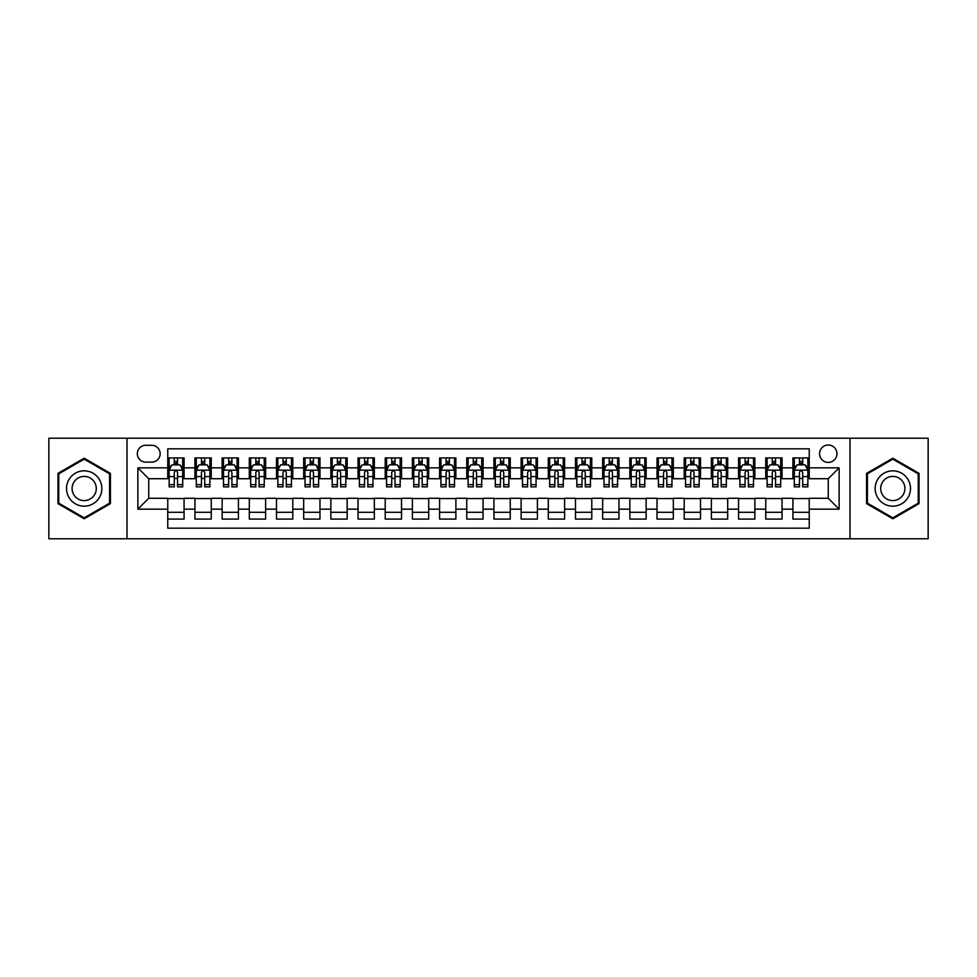<?xml version="1.0" encoding="UTF-8"?>
<svg xmlns="http://www.w3.org/2000/svg" width="977" height="977" viewBox="0 0 977 977"><rect width="100%" height="100%" fill="white"/><g stroke="black" fill="none" stroke-linecap="round" stroke-linejoin="round"><path stroke-width="1.47" d="M828.264 445.011A8.695 8.695 0 0 0 819.569 453.707A8.695 8.695 0 0 0 828.264 462.402A8.695 8.695 0 0 0 836.959 453.707A8.695 8.695 0 0 0 828.264 445.011M850.002 538.779L928.15 538.779L928.15 438.221L850.002 438.221L850.002 538.779L126.998 538.779L126.998 438.221L48.85 438.221L48.85 538.779L126.998 538.779M809.237 457.92L792.921 457.92L792.921 467.849L782.052 467.849L782.052 478.718L792.921 478.718L792.921 467.849M782.052 467.849L782.052 457.92L765.748 457.92L765.748 467.849L754.867 467.849L754.867 478.718L765.748 478.718L765.748 467.849M754.867 467.849L754.867 457.92L738.563 457.92L738.563 467.849L727.694 467.849L727.694 478.718L738.563 478.718L738.563 467.849M727.694 467.849L727.694 457.92L711.378 457.92L711.378 467.849L700.509 467.849L700.509 478.718L711.378 478.718L711.378 467.849M700.509 467.849L700.509 457.92L684.205 457.92L684.205 467.849L673.324 467.849L673.324 478.718L684.205 478.718L684.205 467.849M673.324 467.849L673.324 457.92L657.02 457.92L657.02 467.849L646.151 467.849L646.151 478.718L657.02 478.718L657.02 467.849M646.151 467.849L646.151 457.92L629.835 457.92L629.835 467.849L618.966 467.849L618.966 478.718L629.835 478.718L629.835 467.849M618.966 467.849L618.966 457.92L602.662 457.92L602.662 467.849L591.781 467.849L591.781 478.718L602.662 478.718L602.662 467.849M591.781 467.849L591.781 457.92L575.477 457.92L575.477 467.849L564.608 467.849L564.608 478.718L575.477 478.718L575.477 467.849M564.608 467.849L564.608 457.92L548.292 457.92L548.292 467.849L537.423 467.849L537.423 478.718L548.292 478.718L548.292 467.849M537.423 467.849L537.423 457.92L521.12 457.92L521.12 467.849L510.25 467.849L510.25 478.718L521.12 478.718L521.12 467.849M510.25 467.849L510.25 457.92L493.935 457.92L493.935 467.849L483.065 467.849L483.065 478.718L493.935 478.718L493.935 467.849M483.065 467.849L483.065 457.92L466.75 457.92L466.75 467.849L455.88 467.849L455.88 478.718L466.75 478.718L466.75 467.849M455.88 467.849L455.88 457.92L439.577 457.92L439.577 467.849L428.708 467.849L428.708 478.718L439.577 478.718L439.577 467.849M428.708 467.849L428.708 457.92L412.392 457.92L412.392 467.849L401.523 467.849L401.523 478.718L412.392 478.718L412.392 467.849M401.523 467.849L401.523 457.92L385.219 457.92L385.219 467.849L374.338 467.849L374.338 478.718L385.219 478.718L385.219 467.849M374.338 467.849L374.338 457.92L358.034 457.92L358.034 467.849L347.165 467.849L347.165 478.718L358.034 478.718L358.034 467.849M347.165 467.849L347.165 457.92L330.849 457.92L330.849 467.849L319.98 467.849L319.98 478.718L330.849 478.718L330.849 467.849M319.98 467.849L319.98 457.92L303.676 457.92L303.676 467.849L292.795 467.849L292.795 478.718L303.676 478.718L303.676 467.849M292.795 467.849L292.795 457.92L276.491 457.92L276.491 467.849L265.622 467.849L265.622 478.718L276.491 478.718L276.491 467.849M265.622 467.849L265.622 457.92L249.306 457.92L249.306 467.849L238.437 467.849L238.437 478.718L249.306 478.718L249.306 467.849M238.437 467.849L238.437 457.92L222.133 457.92L222.133 467.849L211.252 467.849L211.252 478.718L222.133 478.718L222.133 467.849M211.252 467.849L211.252 457.92L194.948 457.92L194.948 478.718L184.079 478.718L184.079 457.92L167.763 457.92M167.763 519.08L184.079 519.08L184.079 498.282L194.948 498.282L194.948 519.08L211.252 519.08L211.252 498.282L222.133 498.282L222.133 509.151L211.252 509.151M222.133 509.151L222.133 519.08L238.437 519.08L238.437 498.282L249.306 498.282L249.306 509.151L238.437 509.151M249.306 509.151L249.306 519.08L265.622 519.08L265.622 498.282L276.491 498.282L276.491 509.151L265.622 509.151M276.491 509.151L276.491 519.08L292.795 519.08L292.795 498.282L303.676 498.282L303.676 509.151L292.795 509.151M303.676 509.151L303.676 519.08L319.98 519.08L319.98 498.282L330.849 498.282L330.849 509.151L319.98 509.151M330.849 509.151L330.849 519.08L347.165 519.08L347.165 498.282L358.034 498.282L358.034 509.151L347.165 509.151M358.034 509.151L358.034 519.08L374.338 519.08L374.338 498.282L385.219 498.282L385.219 509.151L374.338 509.151M385.219 509.151L385.219 519.08L401.523 519.08L401.523 498.282L412.392 498.282L412.392 509.151L401.523 509.151M412.392 509.151L412.392 519.08L428.708 519.08L428.708 498.282L439.577 498.282L439.577 509.151L428.708 509.151M439.577 509.151L439.577 519.08L455.88 519.08L455.88 498.282L466.75 498.282L466.75 509.151L455.88 509.151M466.75 509.151L466.75 519.08L483.065 519.08L483.065 498.282L493.935 498.282L493.935 509.151L483.065 509.151M493.935 509.151L493.935 519.08L510.25 519.08L510.25 498.282L521.12 498.282L521.12 509.151L510.25 509.151M521.12 509.151L521.12 519.08L537.423 519.08L537.423 498.282L548.292 498.282L548.292 509.151L537.423 509.151M548.292 509.151L548.292 519.08L564.608 519.08L564.608 498.282L575.477 498.282L575.477 509.151L564.608 509.151M575.477 509.151L575.477 519.08L591.781 519.08L591.781 498.282L602.662 498.282L602.662 509.151L591.781 509.151M602.662 509.151L602.662 519.08L618.966 519.08L618.966 498.282L629.835 498.282L629.835 509.151L618.966 509.151M629.835 509.151L629.835 519.08L646.151 519.08L646.151 498.282L657.02 498.282L657.02 509.151L646.151 509.151M657.02 509.151L657.02 519.08L673.324 519.08L673.324 498.282L684.205 498.282L684.205 509.151L673.324 509.151M684.205 509.151L684.205 519.08L700.509 519.08L700.509 498.282L711.378 498.282L711.378 509.151L700.509 509.151M711.378 509.151L711.378 519.08L727.694 519.08L727.694 498.282L738.563 498.282L738.563 509.151L727.694 509.151M738.563 509.151L738.563 519.08L754.867 519.08L754.867 498.282L765.748 498.282L765.748 509.151L754.867 509.151M765.748 509.151L765.748 519.08L782.052 519.08L782.052 498.282L792.921 498.282L792.921 509.151L782.052 509.151M145.744 462.133L151.728 462.133A8.427 8.427 0 0 0 160.155 453.707A8.427 8.427 0 0 0 151.728 445.28L145.744 445.28A8.427 8.427 0 0 0 137.33 453.707A8.427 8.427 0 0 0 145.744 462.133M850.002 438.221L126.998 438.221M809.237 467.849L809.237 448.822L167.763 448.822L167.763 478.718L148.736 478.718L148.736 498.282L167.763 498.282L167.763 528.178L809.237 528.178L809.237 498.282L828.264 498.282L828.264 478.718L809.237 478.718L809.237 467.849L839.133 467.849L839.133 509.151L809.237 509.151M167.763 509.151L137.867 509.151L137.867 467.849L167.763 467.849M792.921 509.151L792.921 519.08L809.237 519.08M167.763 464.722L169.131 464.722M174.285 464.722L177.545 464.722M182.711 464.722L184.079 464.722M167.763 478.449L169.131 478.449M174.285 478.449L177.545 478.449M182.711 478.449L184.079 478.449M167.763 498.551L184.079 498.551M167.763 512.278L184.079 512.278M194.948 478.449L196.304 478.449M201.47 478.449L204.73 478.449M209.896 478.449L211.252 478.449M194.948 464.722L196.304 464.722M201.47 464.722L204.73 464.722M209.896 464.722L211.252 464.722M194.948 498.551L211.252 498.551M194.948 512.278L211.252 512.278M222.133 498.551L238.437 498.551M222.133 512.278L238.437 512.278M222.133 464.722L223.489 464.722M228.655 464.722L231.915 464.722M237.081 464.722L238.437 464.722M222.133 478.449L223.489 478.449M228.655 478.449L231.915 478.449M237.081 478.449L238.437 478.449M249.306 498.551L265.622 498.551M249.306 512.278L265.622 512.278M249.306 464.722L250.674 464.722M255.827 464.722L259.088 464.722M264.254 464.722L265.622 464.722M249.306 478.449L250.674 478.449M255.827 478.449L259.088 478.449M264.254 478.449L265.622 478.449M276.491 498.551L292.795 498.551M276.491 512.278L292.795 512.278M276.491 464.722L277.847 464.722M283.012 464.722L286.273 464.722M291.439 464.722L292.795 464.722M276.491 478.449L277.847 478.449M283.012 478.449L286.273 478.449M291.439 478.449L292.795 478.449M303.676 498.551L319.98 498.551M303.676 512.278L319.98 512.278M303.676 464.722L305.032 464.722M310.197 464.722L313.458 464.722M318.624 464.722L319.98 464.722M303.676 478.449L305.032 478.449M310.197 478.449L313.458 478.449M318.624 478.449L319.98 478.449M330.849 498.551L347.165 498.551M330.849 512.278L347.165 512.278M330.849 464.722L332.204 464.722M337.37 464.722L340.631 464.722M345.797 464.722L347.165 464.722M330.849 478.449L332.204 478.449M337.37 478.449L340.631 478.449M345.797 478.449L347.165 478.449M358.034 498.551L374.338 498.551M358.034 512.278L374.338 512.278M358.034 464.722L359.389 464.722M364.555 464.722L367.816 464.722M372.982 464.722L374.338 464.722M358.034 478.449L359.389 478.449M364.555 478.449L367.816 478.449M372.982 478.449L374.338 478.449M385.219 498.551L401.523 498.551M385.219 512.278L401.523 512.278M385.219 464.722L386.574 464.722M391.74 464.722L395.001 464.722M400.167 464.722L401.523 464.722M385.219 478.449L386.574 478.449M391.74 478.449L395.001 478.449M400.167 478.449L401.523 478.449M412.392 498.551L428.708 498.551M412.392 512.278L428.708 512.278M412.392 464.722L413.747 464.722M418.913 464.722L422.174 464.722M427.34 464.722L428.708 464.722M412.392 478.449L413.747 478.449M418.913 478.449L422.174 478.449M427.34 478.449L428.708 478.449M439.577 498.551L455.88 498.551M439.577 512.278L455.88 512.278M439.577 464.722L440.932 464.722M446.098 464.722L449.359 464.722M454.525 464.722L455.88 464.722M439.577 478.449L440.932 478.449M446.098 478.449L449.359 478.449M454.525 478.449L455.88 478.449M466.75 498.551L483.065 498.551M466.75 512.278L483.065 512.278M466.75 464.722L468.117 464.722M473.283 464.722L476.544 464.722M481.71 464.722L483.065 464.722M466.75 478.449L468.117 478.449M473.283 478.449L476.544 478.449M481.71 478.449L483.065 478.449M493.935 498.551L510.25 498.551M493.935 512.278L510.25 512.278M493.935 464.722L495.29 464.722M500.456 464.722L503.717 464.722M508.883 464.722L510.25 464.722M493.935 478.449L495.29 478.449M500.456 478.449L503.717 478.449M508.883 478.449L510.25 478.449M521.12 498.551L537.423 498.551M521.12 512.278L537.423 512.278M521.12 464.722L522.475 464.722M527.641 464.722L530.902 464.722M536.068 464.722L537.423 464.722M521.12 478.449L522.475 478.449M527.641 478.449L530.902 478.449M536.068 478.449L537.423 478.449M548.292 498.551L564.608 498.551M548.292 512.278L564.608 512.278M548.292 464.722L549.66 464.722M554.826 464.722L558.087 464.722M563.253 464.722L564.608 464.722M548.292 478.449L549.66 478.449M554.826 478.449L558.087 478.449M563.253 478.449L564.608 478.449M575.477 498.551L591.781 498.551M575.477 512.278L591.781 512.278M575.477 464.722L576.833 464.722M581.999 464.722L585.26 464.722M590.426 464.722L591.781 464.722M575.477 478.449L576.833 478.449M581.999 478.449L585.26 478.449M590.426 478.449L591.781 478.449M602.662 498.551L618.966 498.551M602.662 512.278L618.966 512.278M602.662 464.722L604.018 464.722M609.184 464.722L612.445 464.722M617.611 464.722L618.966 464.722M602.662 478.449L604.018 478.449M609.184 478.449L612.445 478.449M617.611 478.449L618.966 478.449M629.835 498.551L646.151 498.551M629.835 512.278L646.151 512.278M629.835 464.722L631.203 464.722M636.369 464.722L639.63 464.722M644.796 464.722L646.151 464.722M629.835 478.449L631.203 478.449M636.369 478.449L639.63 478.449M644.796 478.449L646.151 478.449M657.02 498.551L673.324 498.551M657.02 512.278L673.324 512.278M657.02 464.722L658.376 464.722M663.542 464.722L666.803 464.722M671.968 464.722L673.324 464.722M657.02 478.449L658.376 478.449M663.542 478.449L666.803 478.449M671.968 478.449L673.324 478.449M684.205 498.551L700.509 498.551M684.205 512.278L700.509 512.278M684.205 464.722L685.561 464.722M690.727 464.722L693.988 464.722M699.153 464.722L700.509 464.722M684.205 478.449L685.561 478.449M690.727 478.449L693.988 478.449M699.153 478.449L700.509 478.449M711.378 498.551L727.694 498.551M711.378 512.278L727.694 512.278M711.378 464.722L712.746 464.722M717.912 464.722L721.173 464.722M726.326 464.722L727.694 464.722M711.378 478.449L712.746 478.449M717.912 478.449L721.173 478.449M726.326 478.449L727.694 478.449M738.563 498.551L754.867 498.551M738.563 512.278L754.867 512.278M738.563 464.722L739.919 464.722M745.085 464.722L748.345 464.722M753.511 464.722L754.867 464.722M738.563 478.449L739.919 478.449M745.085 478.449L748.345 478.449M753.511 478.449L754.867 478.449M765.748 498.551L782.052 498.551M765.748 512.278L782.052 512.278M765.748 464.722L767.104 464.722M772.27 464.722L775.53 464.722M780.696 464.722L782.052 464.722M765.748 478.449L767.104 478.449M772.27 478.449L775.53 478.449M780.696 478.449L782.052 478.449M792.921 498.551L809.237 498.551M792.921 512.278L809.237 512.278M792.921 464.722L794.289 464.722M799.455 464.722L802.715 464.722M807.869 464.722L809.237 464.722M792.921 478.449L794.289 478.449M799.455 478.449L802.715 478.449M807.869 478.449L809.237 478.449M148.736 478.718L137.867 467.849M148.736 498.282L137.867 509.151M839.133 467.849L828.264 478.718M839.133 509.151L828.264 498.282M84.181 518.787L110.413 503.643L110.413 473.356L84.181 458.213L57.961 473.356L57.961 503.643L84.181 518.787M919.039 473.356L892.819 458.213L866.587 473.356L866.587 503.643L892.819 518.787L919.039 503.643L919.039 473.356M177.545 461.449L174.285 461.449M182.711 484.653L177.545 484.653L177.545 486.864L182.711 486.864L182.711 470.291L180 464.857L171.842 464.857L169.131 470.291L169.131 486.864L174.285 486.864L174.285 484.653L169.131 484.653M169.131 470.291L169.131 457.92M182.711 470.291L182.711 457.92M174.285 464.857L174.285 457.92M177.545 457.92L177.545 464.857M177.545 484.653L177.545 472.331C176.471 470.23 175.384 470.23 174.285 472.331L174.285 484.653M84.181 470.829A17.671 17.671 0 0 0 66.521 488.5A17.671 17.671 0 0 0 84.181 506.171A17.671 17.671 0 0 0 101.852 488.5A17.671 17.671 0 0 0 84.181 470.829M84.181 476.41A12.09 12.09 0 0 0 72.09 488.5A12.09 12.09 0 0 0 84.181 500.59A12.09 12.09 0 0 0 96.283 488.5A12.09 12.09 0 0 0 84.181 476.41M109.595 503.167L84.181 517.847L58.767 503.167L58.767 473.833L84.181 459.153L109.595 473.833L109.595 503.167M877.517 479.67A17.671 17.671 0 0 0 883.977 503.802A17.671 17.671 0 0 0 908.121 497.33A17.671 17.671 0 0 0 901.649 473.198A17.671 17.671 0 0 0 877.517 479.67M882.341 482.455A12.09 12.09 0 0 0 886.762 498.978A12.09 12.09 0 0 0 903.285 494.545A12.09 12.09 0 0 0 898.864 478.022A12.09 12.09 0 0 0 882.341 482.455M918.233 473.833L918.233 503.167L892.819 517.847L867.405 503.167L867.405 473.833L892.819 459.153L918.233 473.833M204.73 461.449L201.47 461.449M209.896 484.653L204.73 484.653L204.73 486.864L209.896 486.864L209.896 470.291L207.173 464.857L199.027 464.857L196.304 470.291L196.304 486.864L201.47 486.864L201.47 484.653L196.304 484.653M196.304 470.291L196.304 457.92M209.896 470.291L209.896 457.92M201.47 464.857L201.47 457.92M204.73 457.92L204.73 464.857M204.73 484.653L204.73 472.331C203.643 470.23 202.557 470.23 201.47 472.331L201.47 484.653M231.915 461.449L228.655 461.449M237.081 484.653L231.915 484.653L231.915 486.864L237.081 486.864L237.081 470.291L234.358 464.857L226.2 464.857L223.489 470.291L223.489 486.864L228.655 486.864L228.655 484.653L223.489 484.653M223.489 470.291L223.489 457.92M237.081 470.291L237.081 457.92M228.655 464.857L228.655 457.92M231.915 457.92L231.915 464.857M231.915 484.653L231.915 472.331C230.828 470.23 229.742 470.23 228.655 472.331L228.655 484.653M259.088 461.449L255.827 461.449M264.254 484.653L259.088 484.653L259.088 486.864L264.254 486.864L264.254 470.291L261.543 464.857L253.385 464.857L250.674 470.291L250.674 486.864L255.827 486.864L255.827 484.653L250.674 484.653M250.674 470.291L250.674 457.92M264.254 470.291L264.254 457.92M255.827 464.857L255.827 457.92M259.088 457.92L259.088 464.857M259.088 484.653L259.088 472.331C258.013 470.23 256.927 470.23 255.827 472.331L255.827 484.653M286.273 461.449L283.012 461.449M291.439 484.653L286.273 484.653L286.273 486.864L291.439 486.864L291.439 470.291L288.716 464.857L280.57 464.857L277.847 470.291L277.847 486.864L283.012 486.864L283.012 484.653L277.847 484.653M277.847 470.291L277.847 457.92M291.439 470.291L291.439 457.92M283.012 464.857L283.012 457.92M286.273 457.92L286.273 464.857M286.273 484.653L286.273 472.331C285.186 470.23 284.099 470.23 283.012 472.331L283.012 484.653M313.458 461.449L310.197 461.449M318.624 484.653L313.458 484.653L313.458 486.864L318.624 486.864L318.624 470.291L315.901 464.857L307.743 464.857L305.032 470.291L305.032 486.864L310.197 486.864L310.197 484.653L305.032 484.653M305.032 470.291L305.032 457.92M318.624 470.291L318.624 457.92M310.197 464.857L310.197 457.92M313.458 457.92L313.458 464.857M313.458 484.653L313.458 472.331C312.371 470.23 311.284 470.23 310.197 472.331L310.197 484.653M340.631 461.449L337.37 461.449M345.797 484.653L340.631 484.653L340.631 486.864L345.797 486.864L345.797 470.291L343.086 464.857L334.928 464.857L332.204 470.291L332.204 486.864L337.37 486.864L337.37 484.653L332.204 484.653M332.204 470.291L332.204 457.92M345.797 470.291L345.797 457.92M337.37 464.857L337.37 457.92M340.631 457.92L340.631 464.857M340.631 484.653L340.631 472.331C339.556 470.23 338.457 470.23 337.37 472.331L337.37 484.653M367.816 461.449L364.555 461.449M372.982 484.653L367.816 484.653L367.816 486.864L372.982 486.864L372.982 470.291L370.259 464.857L362.113 464.857L359.389 470.291L359.389 486.864L364.555 486.864L364.555 484.653L359.389 484.653M359.389 470.291L359.389 457.92M372.982 470.291L372.982 457.92M364.555 464.857L364.555 457.92M367.816 457.92L367.816 464.857M367.816 484.653L367.816 472.331C366.729 470.23 365.642 470.23 364.555 472.331L364.555 484.653M395.001 461.449L391.74 461.449M400.167 484.653L395.001 484.653L395.001 486.864L400.167 486.864L400.167 470.291L397.444 464.857L389.286 464.857L386.574 470.291L386.574 486.864L391.74 486.864L391.74 484.653L386.574 484.653M386.574 470.291L386.574 457.92M400.167 470.291L400.167 457.92M391.74 464.857L391.74 457.92M395.001 457.92L395.001 464.857M395.001 484.653L395.001 472.331C393.914 470.23 392.827 470.23 391.74 472.331L391.74 484.653M422.174 461.449L418.913 461.449M427.34 484.653L422.174 484.653L422.174 486.864L427.34 486.864L427.34 470.291L424.629 464.857L416.471 464.857L413.747 470.291L413.747 486.864L418.913 486.864L418.913 484.653L413.747 484.653M413.747 470.291L413.747 457.92M427.34 470.291L427.34 457.92M418.913 464.857L418.913 457.92M422.174 457.92L422.174 464.857M422.174 484.653L422.174 472.331C421.087 470.23 420 470.23 418.913 472.331L418.913 484.653M449.359 461.449L446.098 461.449M454.525 484.653L449.359 484.653L449.359 486.864L454.525 486.864L454.525 470.291L451.801 464.857L443.656 464.857L440.932 470.291L440.932 486.864L446.098 486.864L446.098 484.653L440.932 484.653M440.932 470.291L440.932 457.92M454.525 470.291L454.525 457.92M446.098 464.857L446.098 457.92M449.359 457.92L449.359 464.857M449.359 484.653L449.359 472.331C448.272 470.23 447.185 470.23 446.098 472.331L446.098 484.653M476.544 461.449L473.283 461.449M481.71 484.653L476.544 484.653L476.544 486.864L481.71 486.864L481.71 470.291L478.986 464.857L470.829 464.857L468.117 470.291L468.117 486.864L473.283 486.864L473.283 484.653L468.117 484.653M468.117 470.291L468.117 457.92M481.71 470.291L481.71 457.92M473.283 464.857L473.283 457.92M476.544 457.92L476.544 464.857M476.544 484.653L476.544 472.331C475.457 470.23 474.37 470.23 473.283 472.331L473.283 484.653M503.717 461.449L500.456 461.449M508.883 484.653L503.717 484.653L503.717 486.864L508.883 486.864L508.883 470.291L506.171 464.857L498.014 464.857L495.29 470.291L495.29 486.864L500.456 486.864L500.456 484.653L495.29 484.653M495.29 470.291L495.29 457.92M508.883 470.291L508.883 457.92M500.456 464.857L500.456 457.92M503.717 457.92L503.717 464.857M503.717 484.653L503.717 472.331C502.63 470.23 501.543 470.23 500.456 472.331L500.456 484.653M530.902 461.449L527.641 461.449M536.068 484.653L530.902 484.653L530.902 486.864L536.068 486.864L536.068 470.291L533.344 464.857L525.199 464.857L522.475 470.291L522.475 486.864L527.641 486.864L527.641 484.653L522.475 484.653M522.475 470.291L522.475 457.92M536.068 470.291L536.068 457.92M527.641 464.857L527.641 457.92M530.902 457.92L530.902 464.857M530.902 484.653L530.902 472.331C529.815 470.23 528.728 470.23 527.641 472.331L527.641 484.653M558.087 461.449L554.826 461.449M563.253 484.653L558.087 484.653L558.087 486.864L563.253 486.864L563.253 470.291L560.529 464.857L552.371 464.857L549.66 470.291L549.66 486.864L554.826 486.864L554.826 484.653L549.66 484.653M549.66 470.291L549.66 457.92M563.253 470.291L563.253 457.92M554.826 464.857L554.826 457.92M558.087 457.92L558.087 464.857M558.087 484.653L558.087 472.331C557 470.23 555.913 470.23 554.826 472.331L554.826 484.653M585.26 461.449L581.999 461.449M590.426 484.653L585.26 484.653L585.26 486.864L590.426 486.864L590.426 470.291L587.714 464.857L579.556 464.857L576.833 470.291L576.833 486.864L581.999 486.864L581.999 484.653L576.833 484.653M576.833 470.291L576.833 457.92M590.426 470.291L590.426 457.92M581.999 464.857L581.999 457.92M585.26 457.92L585.26 464.857M585.26 484.653L585.26 472.331C584.173 470.23 583.086 470.23 581.999 472.331L581.999 484.653M612.445 461.449L609.184 461.449M617.611 484.653L612.445 484.653L612.445 486.864L617.611 486.864L617.611 470.291L614.887 464.857L606.741 464.857L604.018 470.291L604.018 486.864L609.184 486.864L609.184 484.653L604.018 484.653M604.018 470.291L604.018 457.92M617.611 470.291L617.611 457.92M609.184 464.857L609.184 457.92M612.445 457.92L612.445 464.857M612.445 484.653L612.445 472.331C611.358 470.23 610.271 470.23 609.184 472.331L609.184 484.653M639.63 461.449L636.369 461.449M644.796 484.653L639.63 484.653L639.63 486.864L644.796 486.864L644.796 470.291L642.072 464.857L633.914 464.857L631.203 470.291L631.203 486.864L636.369 486.864L636.369 484.653L631.203 484.653M631.203 470.291L631.203 457.92M644.796 470.291L644.796 457.92M636.369 464.857L636.369 457.92M639.63 457.92L639.63 464.857M639.63 484.653L639.63 472.331C638.543 470.23 637.456 470.23 636.369 472.331L636.369 484.653M666.803 461.449L663.542 461.449M671.968 484.653L666.803 484.653L666.803 486.864L671.968 486.864L671.968 470.291L669.257 464.857L661.099 464.857L658.376 470.291L658.376 486.864L663.542 486.864L663.542 484.653L658.376 484.653M658.376 470.291L658.376 457.92M671.968 470.291L671.968 457.92M663.542 464.857L663.542 457.92M666.803 457.92L666.803 464.857M666.803 484.653L666.803 472.331C665.716 470.23 664.629 470.23 663.542 472.331L663.542 484.653M693.988 461.449L690.727 461.449M699.153 484.653L693.988 484.653L693.988 486.864L699.153 486.864L699.153 470.291L696.43 464.857L688.284 464.857L685.561 470.291L685.561 486.864L690.727 486.864L690.727 484.653L685.561 484.653M685.561 470.291L685.561 457.92M699.153 470.291L699.153 457.92M690.727 464.857L690.727 457.92M693.988 457.92L693.988 464.857M693.988 484.653L693.988 472.331C692.901 470.23 691.814 470.23 690.727 472.331L690.727 484.653M721.173 461.449L717.912 461.449M726.326 484.653L721.173 484.653L721.173 486.864L726.326 486.864L726.326 470.291L723.615 464.857L715.457 464.857L712.746 470.291L712.746 486.864L717.912 486.864L717.912 484.653L712.746 484.653M712.746 470.291L712.746 457.92M726.326 470.291L726.326 457.92M717.912 464.857L717.912 457.92M721.173 457.92L721.173 464.857M721.173 484.653L721.173 472.331C720.086 470.23 718.999 470.23 717.912 472.331L717.912 484.653M748.345 461.449L745.085 461.449M753.511 484.653L748.345 484.653L748.345 486.864L753.511 486.864L753.511 470.291L750.8 464.857L742.642 464.857L739.919 470.291L739.919 486.864L745.085 486.864L745.085 484.653L739.919 484.653M739.919 470.291L739.919 457.92M753.511 470.291L753.511 457.92M745.085 464.857L745.085 457.92M748.345 457.92L748.345 464.857M748.345 484.653L748.345 472.331C747.258 470.23 746.172 470.23 745.085 472.331L745.085 484.653M775.53 461.449L772.27 461.449M780.696 484.653L775.53 484.653L775.53 486.864L780.696 486.864L780.696 470.291L777.973 464.857L769.827 464.857L767.104 470.291L767.104 486.864L772.27 486.864L772.27 484.653L767.104 484.653M767.104 470.291L767.104 457.92M780.696 470.291L780.696 457.92M772.27 464.857L772.27 457.92M775.53 457.92L775.53 464.857M775.53 484.653L775.53 472.331C774.443 470.23 773.357 470.23 772.27 472.331L772.27 484.653M802.715 461.449L799.455 461.449M807.869 484.653L802.715 484.653L802.715 486.864L807.869 486.864L807.869 470.291L805.158 464.857L797 464.857L794.289 470.291L794.289 486.864L799.455 486.864L799.455 484.653L794.289 484.653M794.289 470.291L794.289 457.92M807.869 470.291L807.869 457.92M799.455 464.857L799.455 457.92M802.715 457.92L802.715 464.857M802.715 484.653L802.715 472.331C801.628 470.23 800.542 470.23 799.455 472.331L799.455 484.653M194.948 509.151L184.079 509.151M194.948 467.849L184.079 467.849M182.65 470.157L169.192 470.157M169.131 466.347L171.097 466.347M180.745 466.347L182.711 466.347M174.285 476.593L169.131 476.593M182.711 476.593L177.545 476.593M177.545 463.183L174.285 463.183M209.823 470.157L196.377 470.157M196.304 466.347L198.282 466.347M207.93 466.347L209.896 466.347M201.47 476.593L196.304 476.593M209.896 476.593L204.73 476.593M204.73 463.183L201.47 463.183M237.008 470.157L223.55 470.157M223.489 466.347L225.455 466.347M235.103 466.347L237.081 466.347M228.655 476.593L223.489 476.593M237.081 476.593L231.915 476.593M231.915 463.183L228.655 463.183M264.193 470.157L250.735 470.157M250.674 466.347L252.64 466.347M262.288 466.347L264.254 466.347M255.827 476.593L250.674 476.593M264.254 476.593L259.088 476.593M259.088 463.183L255.827 463.183M291.366 470.157L277.92 470.157M277.847 466.347L279.813 466.347M289.473 466.347L291.439 466.347M283.012 476.593L277.847 476.593M291.439 476.593L286.273 476.593M286.273 463.183L283.012 463.183M318.551 470.157L305.093 470.157M305.032 466.347L306.998 466.347M316.646 466.347L318.624 466.347M310.197 476.593L305.032 476.593M318.624 476.593L313.458 476.593M313.458 463.183L310.197 463.183M345.736 470.157L332.278 470.157M332.204 466.347L334.183 466.347M343.831 466.347L345.797 466.347M337.37 476.593L332.204 476.593M345.797 476.593L340.631 476.593M340.631 463.183L337.37 463.183M372.909 470.157L359.463 470.157M359.389 466.347L361.356 466.347M371.016 466.347L372.982 466.347M364.555 476.593L359.389 476.593M372.982 476.593L367.816 476.593M367.816 463.183L364.555 463.183M400.094 470.157L386.636 470.157M386.574 466.347L388.541 466.347M398.189 466.347L400.167 466.347M391.74 476.593L386.574 476.593M400.167 476.593L395.001 476.593M395.001 463.183L391.74 463.183M427.279 470.157L413.821 470.157M413.747 466.347L415.726 466.347M425.374 466.347L427.34 466.347M418.913 476.593L413.747 476.593M427.34 476.593L422.174 476.593M422.174 463.183L418.913 463.183M454.452 470.157L441.006 470.157M440.932 466.347L442.899 466.347M452.559 466.347L454.525 466.347M446.098 476.593L440.932 476.593M454.525 476.593L449.359 476.593M449.359 463.183L446.098 463.183M481.637 470.157L468.178 470.157M468.117 466.347L470.084 466.347M479.731 466.347L481.71 466.347M473.283 476.593L468.117 476.593M481.71 476.593L476.544 476.593M476.544 463.183L473.283 463.183M508.822 470.157L495.363 470.157M495.29 466.347L497.269 466.347M506.916 466.347L508.883 466.347M500.456 476.593L495.29 476.593M508.883 476.593L503.717 476.593M503.717 463.183L500.456 463.183M535.994 470.157L522.548 470.157M522.475 466.347L524.441 466.347M534.101 466.347L536.068 466.347M527.641 476.593L522.475 476.593M536.068 476.593L530.902 476.593M530.902 463.183L527.641 463.183M563.179 470.157L549.721 470.157M549.66 466.347L551.626 466.347M561.274 466.347L563.253 466.347M554.826 476.593L549.66 476.593M563.253 476.593L558.087 476.593M558.087 463.183L554.826 463.183M590.364 470.157L576.906 470.157M576.833 466.347L578.811 466.347M588.459 466.347L590.426 466.347M581.999 476.593L576.833 476.593M590.426 476.593L585.26 476.593M585.26 463.183L581.999 463.183M617.537 470.157L604.091 470.157M604.018 466.347L605.984 466.347M615.644 466.347L617.611 466.347M609.184 476.593L604.018 476.593M617.611 476.593L612.445 476.593M612.445 463.183L609.184 463.183M644.722 470.157L631.264 470.157M631.203 466.347L633.169 466.347M642.817 466.347L644.796 466.347M636.369 476.593L631.203 476.593M644.796 476.593L639.63 476.593M639.63 463.183L636.369 463.183M671.907 470.157L658.449 470.157M658.376 466.347L660.354 466.347M670.002 466.347L671.968 466.347M663.542 476.593L658.376 476.593M671.968 476.593L666.803 476.593M666.803 463.183L663.542 463.183M699.08 470.157L685.634 470.157M685.561 466.347L687.527 466.347M697.187 466.347L699.153 466.347M690.727 476.593L685.561 476.593M699.153 476.593L693.988 476.593M693.988 463.183L690.727 463.183M726.265 470.157L712.807 470.157M712.746 466.347L714.712 466.347M724.36 466.347L726.326 466.347M717.912 476.593L712.746 476.593M726.326 476.593L721.173 476.593M721.173 463.183L717.912 463.183M753.45 470.157L739.992 470.157M739.919 466.347L741.897 466.347M751.545 466.347L753.511 466.347M745.085 476.593L739.919 476.593M753.511 476.593L748.345 476.593M748.345 463.183L745.085 463.183M780.623 470.157L767.177 470.157M767.104 466.347L769.07 466.347M778.718 466.347L780.696 466.347M772.27 476.593L767.104 476.593M780.696 476.593L775.53 476.593M775.53 463.183L772.27 463.183M807.808 470.157L794.35 470.157M794.289 466.347L796.255 466.347M805.903 466.347L807.869 466.347M799.455 476.593L794.289 476.593M807.869 476.593L802.715 476.593M802.715 463.183L799.455 463.183"/></g></svg>
